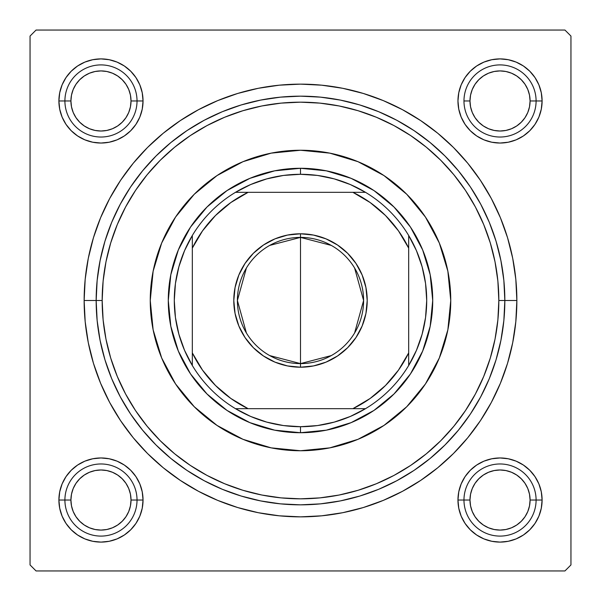 <?xml version="1.0" encoding="UTF-8"?>
<svg xmlns="http://www.w3.org/2000/svg" width="601" height="601" viewBox="0 0 601 601"><rect width="100%" height="100%" fill="white"/><g stroke="black" fill="none" stroke-linecap="round" stroke-linejoin="round"><path stroke-width="0.9" d="M542.102 100.968L536.092 100.968L542.102 100.968L541.291 92.757L538.902 84.869L535.01 77.597L529.782 71.218L523.403 65.99L516.131 62.098L508.243 59.709L500.032 58.898L491.821 59.709L483.933 62.098L476.661 65.99L470.282 71.218L465.054 77.597L461.162 84.869L458.773 92.757L457.962 100.968A42.07 42.07 0 0 1 500.032 58.898A42.07 42.07 0 0 1 542.102 100.968A42.07 42.07 0 0 1 500.032 143.038A42.07 42.07 0 0 1 457.962 100.968L458.773 109.179L461.162 117.067L465.054 124.339L470.282 130.718L476.661 135.946L483.933 139.838L491.821 142.227L500.032 143.038L508.243 142.227L516.131 139.838L523.403 135.946L529.782 130.718L535.01 124.339L538.902 117.067L541.291 109.179L542.102 100.968M463.972 100.968L469.982 100.968A30.05 30.05 0 0 1 500.032 70.918A30.05 30.05 0 0 1 530.082 100.968L536.092 100.968A36.06 36.06 0 0 0 500.032 64.908A36.06 36.06 0 0 0 463.972 100.968A36.06 36.06 0 0 1 500.032 64.908A36.06 36.06 0 0 1 536.092 100.968A36.06 36.06 0 0 1 500.032 137.028A36.06 36.06 0 0 1 463.972 100.968A36.06 36.06 0 0 0 500.032 137.028A36.06 36.06 0 0 0 536.092 100.968L530.082 100.968L529.504 95.108L527.798 89.466L525.019 84.275L521.277 79.723L516.725 75.981L511.534 73.202L505.892 71.496L500.032 70.918L494.172 71.496L488.53 73.202L483.339 75.981L478.787 79.723L475.045 84.275L472.266 89.466L470.56 95.108L469.982 100.968L470.56 106.828L472.266 112.47L475.045 117.661L478.787 122.213L483.339 125.955L488.53 128.734L494.172 130.44L500.032 131.018L505.892 130.44L511.534 128.734L516.725 125.955L521.277 122.213L525.019 117.661L527.798 112.47L529.504 106.828L530.082 100.968A30.05 30.05 0 0 1 500.032 131.018A30.05 30.05 0 0 1 469.982 100.968L463.972 100.968M542.102 500.032L536.092 500.032L542.102 500.032L541.291 491.821L538.902 483.933L535.01 476.661L529.782 470.282L523.403 465.054L516.131 461.162L508.243 458.773L500.032 457.962L491.821 458.773L483.933 461.162L476.661 465.054L470.282 470.282L465.054 476.661L461.162 483.933L458.773 491.821L457.962 500.032A42.07 42.07 0 0 1 500.032 457.962A42.07 42.07 0 0 1 542.102 500.032A42.07 42.07 0 0 1 500.032 542.102A42.07 42.07 0 0 1 457.962 500.032L458.773 508.243L461.162 516.131L465.054 523.403L470.282 529.782L476.661 535.01L483.933 538.902L491.821 541.291L500.032 542.102L508.243 541.291L516.131 538.902L523.403 535.01L529.782 529.782L535.01 523.403L538.902 516.131L541.291 508.243L542.102 500.032M457.962 500.032L463.972 500.032L457.962 500.032L458.773 508.243M143.038 500.032L137.028 500.032L143.038 500.032L142.227 491.821L139.838 483.933L135.946 476.661L130.718 470.282L124.339 465.054L117.067 461.162L109.179 458.773L100.968 457.962L92.757 458.773L84.869 461.162L77.597 465.054L71.218 470.282L65.99 476.661L62.098 483.933L59.709 491.821L58.898 500.032A42.07 42.07 0 0 1 100.968 457.962A42.07 42.07 0 0 1 143.038 500.032A42.07 42.07 0 0 1 100.968 542.102A42.07 42.07 0 0 1 58.898 500.032L59.709 508.243L62.098 516.131L65.99 523.403L71.218 529.782L77.597 535.01L84.869 538.902L92.757 541.291L100.968 542.102L109.179 541.291L117.067 538.902L124.339 535.01L130.718 529.782L135.946 523.403L139.838 516.131L142.227 508.243L143.038 500.032L142.227 508.243M64.908 500.032L58.898 500.032L64.908 500.032A36.06 36.06 0 0 0 100.968 536.092A36.06 36.06 0 0 0 137.028 500.032L131.018 500.032A30.05 30.05 0 0 1 100.968 530.082A30.05 30.05 0 0 1 70.918 500.032L64.908 500.032A36.06 36.06 0 0 1 100.968 463.972A36.06 36.06 0 0 1 137.028 500.032A36.06 36.06 0 0 1 100.968 536.092A36.06 36.06 0 0 1 64.908 500.032L70.918 500.032L71.496 505.892L73.202 511.534L75.981 516.725L79.723 521.277L84.275 525.019L89.466 527.798L95.108 529.504L100.968 530.082L106.828 529.504L112.47 527.798L117.661 525.019L122.213 521.277L125.955 516.725L128.734 511.534L130.44 505.892L131.018 500.032L130.44 494.172L128.734 488.53L125.955 483.339L122.213 478.787L117.661 475.045L112.47 472.266L106.828 470.56L100.968 469.982L95.108 470.56L89.466 472.266L84.275 475.045L79.723 478.787L75.981 483.339L73.202 488.53L71.496 494.172L70.918 500.032A30.05 30.05 0 0 1 100.968 469.982A30.05 30.05 0 0 1 131.018 500.032L137.028 500.032A36.06 36.06 0 0 0 100.968 463.972A36.06 36.06 0 0 0 64.908 500.032M143.038 100.968A42.07 42.07 0 0 1 100.968 143.038A42.07 42.07 0 0 1 58.898 100.968L64.908 100.968L58.898 100.968L59.709 109.179L62.098 117.067L65.99 124.339L71.218 130.718L77.597 135.946L84.869 139.838L92.757 142.227L100.968 143.038L109.179 142.227L117.067 139.838L124.339 135.946L130.718 130.718L135.946 124.339L139.838 117.067L142.227 109.179L143.038 100.968L137.028 100.968L143.038 100.968L142.227 92.757L139.838 84.869L135.946 77.597L130.718 71.218L124.339 65.99L117.067 62.098L109.179 59.709L100.968 58.898L92.757 59.709L84.869 62.098L77.597 65.99L71.218 71.218L65.99 77.597L62.098 84.869L59.709 92.757L58.898 100.968A42.07 42.07 0 0 1 100.968 58.898A42.07 42.07 0 0 1 143.038 100.968L142.227 92.757M516.86 300.5L504.84 300.5L516.86 300.5L515.816 279.292L512.706 258.287L507.544 237.695L500.393 217.705L491.31 198.51L480.394 180.3L467.751 163.239L453.492 147.508L437.761 133.249L420.7 120.606L402.49 109.69L383.295 100.607L363.305 93.456L342.713 88.294L321.708 85.184L300.5 84.14L279.292 85.184L258.287 88.294L237.695 93.456L217.705 100.607L198.51 109.69L180.3 120.606L163.239 133.249L147.508 147.508L133.249 163.239L120.606 180.3L109.69 198.51L100.607 217.705L93.456 237.695L88.294 258.287L85.184 279.292L84.14 300.5A216.36 216.36 0 0 1 300.5 84.14A216.36 216.36 0 0 1 516.86 300.5A216.36 216.36 0 0 1 300.5 516.86A216.36 216.36 0 0 1 84.14 300.5L85.184 321.708L88.294 342.713L93.456 363.305L100.607 383.295L109.69 402.49L120.606 420.7L133.249 437.761L147.508 453.492L163.239 467.751L180.3 480.394L198.51 491.31L217.705 500.393L237.695 507.544L258.287 512.706L279.292 515.816L300.5 516.86L321.708 515.816L342.713 512.706L363.305 507.544L383.295 500.393L402.49 491.31L420.7 480.394L437.761 467.751L453.492 453.492L467.751 437.761L480.394 420.7L491.31 402.49L500.393 383.295L507.544 363.305L512.706 342.713L515.816 321.708L516.86 300.5M96.16 300.5L84.14 300.5L96.16 300.5A204.34 204.34 0 0 0 300.5 504.84A204.34 204.34 0 0 0 504.84 300.5L498.83 300.5A198.33 198.33 0 0 1 300.5 498.83A198.33 198.33 0 0 1 102.17 300.5L96.16 300.5A204.34 204.34 0 0 1 300.5 96.16A204.34 204.34 0 0 1 504.84 300.5A204.34 204.34 0 0 1 300.5 504.84A204.34 204.34 0 0 1 96.16 300.5L97.144 320.528L100.089 340.361L104.957 359.819L111.711 378.698L120.29 396.825L130.597 414.029L142.542 430.128L156.012 444.988L170.872 458.458L186.971 470.403L204.175 480.71L222.302 489.289L241.181 496.043L260.639 500.911L280.472 503.856L300.5 504.84L320.528 503.856L340.361 500.911L359.819 496.043L378.698 489.289L396.825 480.71L414.029 470.403L430.128 458.458L444.988 444.988L458.458 430.128L470.403 414.029L480.71 396.825L489.289 378.698L496.043 359.819L500.911 340.361L503.856 320.528L504.84 300.5L503.856 280.472L500.911 260.639L496.043 241.181L489.289 222.302L480.71 204.175L470.403 186.971L458.458 170.872L444.988 156.012L430.128 142.542L414.029 130.597L396.825 120.29L378.698 111.711L359.819 104.957L340.361 100.089L320.528 97.144L300.5 96.16L280.472 97.144L260.639 100.089L241.181 104.957L222.302 111.711L204.175 120.29L186.971 130.597L170.872 142.542L156.012 156.012L142.542 170.872L130.597 186.971L120.29 204.175L111.711 222.302L104.957 241.181L100.089 260.639L97.144 280.472L96.16 300.5L102.17 300.5L103.124 319.942L105.979 339.189L110.712 358.076L117.27 376.399L125.586 393.993L135.593 410.686L147.192 426.319L160.257 440.743L174.681 453.808L190.314 465.407L207.007 475.414L224.601 483.73L242.924 490.288L261.811 495.021L281.058 497.876L300.5 498.83L319.942 497.876L339.189 495.021L358.076 490.288L376.399 483.73L393.993 475.414L410.686 465.407L426.319 453.808L440.743 440.743L453.808 426.319L465.407 410.686L475.414 393.993L483.73 376.399L490.288 358.076L495.021 339.189L497.876 319.942L498.83 300.5L497.876 281.058L495.021 261.811L490.288 242.924L483.73 224.601L475.414 207.007L465.407 190.314L453.808 174.681L440.743 160.257L426.319 147.192L410.686 135.593L393.993 125.586L376.399 117.27L358.076 110.712L339.189 105.979L319.942 103.124L300.5 102.17L281.058 103.124L261.811 105.979L242.924 110.712L224.601 117.27L207.007 125.586L190.314 135.593L174.681 147.192L160.257 160.257L147.192 174.681L135.593 190.314L125.586 207.007L117.27 224.601L110.712 242.924L105.979 261.811L103.124 281.058L102.17 300.5A198.33 198.33 0 0 1 300.5 102.17A198.33 198.33 0 0 1 498.83 300.5L504.84 300.5A204.34 204.34 0 0 0 300.5 96.16A204.34 204.34 0 0 0 96.16 300.5M564.94 30.05L36.06 30.05L564.94 30.05L570.95 36.06L570.95 564.94L570.95 36.06L564.94 30.05M30.05 564.94L30.05 36.06L36.06 30.05L30.05 36.06L30.05 564.94L36.06 570.95L30.05 564.94M564.94 570.95L36.06 570.95L564.94 570.95L570.95 564.94L564.94 570.95M538.902 84.869L535.01 77.597L538.902 84.869L535.01 77.597L529.782 71.218L523.403 65.99L516.131 62.098M483.933 62.098L476.661 65.99L483.933 62.098L476.661 65.99L470.282 71.218M458.773 92.757L457.962 100.968M461.162 117.067L465.054 124.339M483.933 139.838L491.821 142.227M500.032 143.038L508.243 142.227M516.131 139.838L523.403 135.946M529.782 130.718L535.01 124.339L529.782 130.718L535.01 124.339L538.902 117.067M139.838 84.869L135.946 77.597M130.718 71.218L124.339 65.99L130.718 71.218L124.339 65.99L117.067 62.098M84.869 62.098L77.597 65.99L84.869 62.098L77.597 65.99L71.218 71.218L65.99 77.597L62.098 84.869M62.098 117.067L65.99 124.339L62.098 117.067L65.99 124.339L71.218 130.718M92.757 142.227L100.968 143.038M117.067 139.838L124.339 135.946M139.838 117.067L142.227 109.179M139.838 483.933L135.946 476.661M117.067 461.162L109.179 458.773M100.968 457.962L92.757 458.773M84.869 461.162L77.597 465.054M71.218 470.282L65.99 476.661L71.218 470.282L65.99 476.661L62.098 483.933M62.098 516.131L65.99 523.403L62.098 516.131L65.99 523.403L71.218 529.782L77.597 535.01L84.869 538.902M117.067 538.902L124.339 535.01L117.067 538.902L124.339 535.01L130.718 529.782M538.902 483.933L535.01 476.661L538.902 483.933L535.01 476.661L529.782 470.282M508.243 458.773L500.032 457.962M483.933 461.162L476.661 465.054M461.162 483.933L458.773 491.821M461.162 516.131L465.054 523.403M470.282 529.782L476.661 535.01L470.282 529.782L476.661 535.01L483.933 538.902M516.131 538.902L523.403 535.01L516.131 538.902L523.403 535.01L529.782 529.782L535.01 523.403L538.902 516.131M77.597 65.99L71.218 71.218L65.99 77.597L71.218 71.218L77.597 65.99M65.99 523.403L71.218 529.782L77.597 535.01L71.218 529.782L65.99 523.403M523.403 535.01L529.782 529.782L535.01 523.403L529.782 529.782L523.403 535.01M535.01 77.597L529.782 71.218L523.403 65.99L529.782 71.218L535.01 77.597M425.478 383.904A150.25 150.25 0 0 0 447.865 271.216L450.75 300.5L447.865 329.814L439.316 358.001L425.425 383.971L406.742 406.742L383.971 425.425L358.001 439.316L329.814 447.865L300.5 450.75L271.186 447.865L242.999 439.316L217.029 425.425L194.258 406.742L175.575 383.971L161.684 358.001L153.135 329.814L150.25 300.5A150.25 150.25 0 0 1 300.5 150.25A150.25 150.25 0 0 1 450.75 300.5A150.25 150.25 0 0 1 300.5 450.75A150.25 150.25 0 0 1 150.25 300.5L153.135 271.186L161.684 242.999L175.575 217.029L194.258 194.258L217.029 175.575L242.999 161.684L271.186 153.135L300.5 150.25L329.814 153.135A150.25 150.25 0 0 0 271.216 153.135M447.858 271.164A150.25 150.25 0 0 0 425.478 217.096M425.38 216.953A150.25 150.25 0 0 0 406.772 194.288M406.712 194.228A150.25 150.25 0 0 0 384.047 175.62M383.904 175.522A150.25 150.25 0 0 0 329.836 153.142M271.164 153.142A150.25 150.25 0 0 0 217.096 175.522M216.953 175.62A150.25 150.25 0 0 0 194.288 194.228M194.228 194.288A150.25 150.25 0 0 0 175.62 216.953M175.522 217.096A150.25 150.25 0 0 0 153.135 329.784M329.814 153.135L358.001 161.684L383.971 175.575L406.742 194.258L425.425 217.029L439.316 242.999L447.865 271.186M168.28 300.5L170.819 274.702L178.347 249.903L190.562 227.043L207.007 207.007L227.043 190.562L249.903 178.347L274.702 170.819L300.5 168.28L326.298 170.819L351.097 178.347L373.957 190.562L393.993 207.007L410.438 227.043L422.653 249.903L430.181 274.702L432.72 300.5L430.181 326.298L422.653 351.097L410.438 373.957L393.993 393.993L373.957 410.438L351.097 422.653L326.298 430.181L300.5 432.72L274.702 430.181L249.903 422.653L227.043 410.438L207.007 393.993L190.562 373.957L178.347 351.097L170.819 326.298L168.28 300.5M153.142 329.836A150.25 150.25 0 0 0 175.522 383.904M175.62 384.047A150.25 150.25 0 0 0 194.228 406.712M194.288 406.772A150.25 150.25 0 0 0 216.953 425.38M217.096 425.478A150.25 150.25 0 0 0 271.164 447.858M271.216 447.865A150.25 150.25 0 0 0 329.784 447.865M329.836 447.858A150.25 150.25 0 0 0 383.904 425.478M384.047 425.38A150.25 150.25 0 0 0 406.712 406.772M406.772 406.712A150.25 150.25 0 0 0 425.38 384.047M501.843 458L505.944 458.383M510.016 459.164L513.96 460.336M517.792 461.899L521.435 463.814M524.891 466.091L528.091 468.682M531.036 471.59L533.665 474.76M535.987 478.186L537.948 481.807M539.555 485.616L540.78 489.56M541.606 493.616L541.847 495.382M541.847 495.419L542.034 497.703M542.064 501.85L541.681 505.944M540.9 510.009L539.728 513.96M538.173 517.792L536.25 521.435M533.973 524.891L531.382 528.091M528.467 531.036L525.304 533.665M521.878 535.987L518.257 537.948M514.448 539.555L510.504 540.78M506.448 541.606L504.682 541.847M504.66 541.847L502.361 542.034M498.214 542.064L494.12 541.681M490.055 540.9L486.104 539.728M482.272 538.173L478.629 536.25M475.173 533.973L471.973 531.382M469.028 528.474L466.399 525.304M464.077 521.871L462.116 518.257M460.509 514.441L459.284 510.504M458.458 506.455L458.217 504.682M458.217 504.645L458.03 502.361M458 498.221L458.383 494.12M459.164 490.048L460.336 486.104M461.899 482.272L463.814 478.629M466.091 475.173L468.69 471.973M471.59 469.028L474.767 466.391M478.193 464.077L481.807 462.116M485.623 460.509L489.56 459.284M493.609 458.458L495.382 458.217M495.404 458.217L497.703 458.03M494.12 59.319L498.214 58.936M502.361 58.966L506.448 59.394M510.504 60.22L514.441 61.445M518.257 63.052L521.878 65.013M525.304 67.335L528.467 69.964M531.382 72.909L533.973 76.109M536.25 79.565L538.173 83.208M539.728 87.04L540.427 89.226M540.434 89.241L540.9 90.991M541.681 95.056L542.064 99.15M542.034 103.297L541.606 107.384M540.78 111.44L539.555 115.377M537.948 119.193L535.987 122.814M533.665 126.24L531.036 129.41M528.091 132.318L524.891 134.909M521.435 137.186L517.792 139.101M513.96 140.664L511.774 141.363M511.759 141.37L510.016 141.836M505.944 142.617L501.843 143M497.703 142.97L493.609 142.542M489.56 141.716L485.623 140.491M481.807 138.884L478.193 136.923M474.76 134.601L471.59 131.972M468.69 129.027L466.091 125.827M463.814 122.371L461.899 118.728M460.336 114.896L459.637 112.71M459.63 112.695L459.164 110.952M458.383 106.88L458 102.779M458.03 98.639L458.458 94.545M459.284 90.496L460.509 86.559M462.116 82.743L464.077 79.129M466.399 75.696L469.028 72.526M471.973 69.618L475.173 67.027M478.629 64.75L482.272 62.827M486.104 61.272L488.29 60.573M488.305 60.566L490.055 60.1M106.88 541.681L102.786 542.064M98.639 542.034L94.552 541.606M90.496 540.78L86.559 539.555M82.743 537.948L79.122 535.987M75.696 533.665L72.533 531.036M69.618 528.091L67.027 524.891M64.75 521.435L62.827 517.792M61.272 513.96L60.573 511.774M60.566 511.759L60.1 510.009M59.319 505.944L58.936 501.85M58.966 497.703L59.394 493.616M60.22 489.56L61.445 485.623M63.052 481.807L65.013 478.186M67.335 474.76L69.964 471.59M72.909 468.682L76.109 466.091M79.565 463.814L83.208 461.899M87.04 460.336L89.226 459.637M89.241 459.63L90.984 459.164M95.056 458.383L99.157 458M103.297 458.03L107.391 458.458M111.44 459.284L115.377 460.509M119.193 462.116L122.807 464.077M126.24 466.399L129.41 469.028M132.31 471.973L134.909 475.173M137.186 478.629L139.101 482.272M140.664 486.104L141.363 488.29M141.37 488.305L141.836 490.048M142.617 494.12L143 498.221M142.97 502.361L142.542 506.455M141.716 510.504L140.491 514.441M138.884 518.257L136.923 521.871M134.601 525.304L131.972 528.474M129.027 531.382L125.827 533.973M122.371 536.25L118.728 538.173M114.896 539.728L112.71 540.427M112.695 540.434L110.945 540.9M99.157 143L95.056 142.617M90.984 141.836L87.04 140.664M83.208 139.101L79.565 137.186M76.109 134.909L72.909 132.318M69.964 129.41L67.335 126.24M65.013 122.814L63.052 119.193M61.445 115.384L60.22 111.44M59.394 107.384L59.153 105.618M59.153 105.581L58.966 103.297M58.936 99.15L59.319 95.056M60.1 90.991L61.272 87.04M62.827 83.208L64.75 79.565M67.027 76.109L69.618 72.909M72.533 69.964L75.696 67.335M79.122 65.013L82.743 63.052M86.552 61.445L90.496 60.22M94.552 59.394L96.318 59.153M96.34 59.153L98.639 58.966M102.786 58.936L106.88 59.319M110.945 60.1L114.896 61.272M118.728 62.827L122.371 64.75M125.827 67.027L129.027 69.618M131.972 72.526L134.601 75.696M136.923 79.129L138.884 82.743M140.491 86.559L141.716 90.496M142.542 94.545L142.783 96.318M142.783 96.355L142.97 98.639M143 102.779L142.617 106.88M141.836 110.952L140.664 114.896M139.101 118.728L137.186 122.371M134.909 125.827L132.31 129.027M129.41 131.972L126.233 134.609M122.807 136.923L119.193 138.884M115.377 140.491L111.44 141.716M107.391 142.542L105.618 142.783M105.596 142.783L103.297 142.97M536.092 500.032L530.082 500.032A30.05 30.05 0 0 1 500.032 530.082A30.05 30.05 0 0 1 469.982 500.032L463.972 500.032A36.06 36.06 0 0 0 500.032 536.092A36.06 36.06 0 0 0 536.092 500.032A36.06 36.06 0 0 1 500.032 536.092A36.06 36.06 0 0 1 463.972 500.032A36.06 36.06 0 0 1 500.032 463.972A36.06 36.06 0 0 1 536.092 500.032A36.06 36.06 0 0 0 500.032 463.972A36.06 36.06 0 0 0 463.972 500.032L469.982 500.032L470.56 494.172L472.266 488.53L475.045 483.339L478.787 478.787L483.339 475.045L488.53 472.266L494.172 470.56L500.032 469.982L505.892 470.56L511.534 472.266L516.725 475.045L521.277 478.787L525.019 483.339L527.798 488.53L529.504 494.172L530.082 500.032L529.504 505.892L527.798 511.534L525.019 516.725L521.277 521.277L516.725 525.019L511.534 527.798L505.892 529.504L500.032 530.082L494.172 529.504L488.53 527.798L483.339 525.019L478.787 521.277L475.045 516.725L472.266 511.534L470.56 505.892L469.982 500.032A30.05 30.05 0 0 1 500.032 469.982A30.05 30.05 0 0 1 530.082 500.032L536.092 500.032M525.019 516.725L521.277 521.277M483.339 525.019L478.787 521.277M475.045 483.339L478.787 478.787M516.725 475.045L521.277 478.787M75.981 516.725L79.723 521.277M117.661 525.019L122.213 521.277M125.955 483.339L122.213 478.787M84.275 475.045L79.723 478.787M525.019 84.275L521.277 79.723M483.339 75.981L478.787 79.723M475.045 117.661L478.787 122.213M516.725 125.955L521.277 122.213M64.908 100.968L70.918 100.968A30.05 30.05 0 0 1 100.968 70.918A30.05 30.05 0 0 1 131.018 100.968L137.028 100.968A36.06 36.06 0 0 0 100.968 64.908A36.06 36.06 0 0 0 64.908 100.968A36.06 36.06 0 0 1 100.968 64.908A36.06 36.06 0 0 1 137.028 100.968A36.06 36.06 0 0 1 100.968 137.028A36.06 36.06 0 0 1 64.908 100.968A36.06 36.06 0 0 0 100.968 137.028A36.06 36.06 0 0 0 137.028 100.968L131.018 100.968L130.44 106.828L128.734 112.47L125.955 117.661L122.213 122.213L117.661 125.955L112.47 128.734L106.828 130.44L100.968 131.018L95.108 130.44L89.466 128.734L84.275 125.955L79.723 122.213L75.981 117.661L73.202 112.47L71.496 106.828L70.918 100.968L71.496 95.108L73.202 89.466L75.981 84.275L79.723 79.723L84.275 75.981L89.466 73.202L95.108 71.496L100.968 70.918L106.828 71.496L112.47 73.202L117.661 75.981L122.213 79.723L125.955 84.275L128.734 89.466L130.44 95.108L131.018 100.968A30.05 30.05 0 0 1 100.968 131.018A30.05 30.05 0 0 1 70.918 100.968L64.908 100.968M75.981 84.275L79.723 79.723M117.661 75.981L122.213 79.723M125.955 117.661L122.213 122.213M84.275 125.955L79.723 122.213M331.286 355.589L300.5 363.605A63.105 63.105 0 0 0 363.605 300.5A63.105 63.105 0 0 0 300.5 237.395L300.5 233.789A66.711 66.711 0 0 1 367.211 300.5A66.711 66.711 0 0 1 300.5 367.211L300.5 237.395A63.105 63.105 0 0 1 363.605 300.5A63.105 63.105 0 0 1 300.5 363.605L269.714 355.589M269.714 245.411L300.5 237.395L331.286 245.411M354.598 268.008L363.605 300.5L354.598 332.992M192.32 365.506A126.21 126.21 0 0 1 192.32 235.494L184.545 250.677L178.88 266.769L175.439 283.477L174.29 300.5L175.439 317.523L178.88 334.231L184.545 350.323L192.32 365.506A126.21 126.21 0 0 0 235.494 408.68L250.677 416.455L266.769 422.12L283.477 425.561L300.5 426.71A126.21 126.21 0 0 1 235.494 408.68L365.506 408.68A126.21 126.21 0 0 1 300.5 426.71L317.523 425.561L334.231 422.12L350.323 416.455L365.506 408.68A126.21 126.21 0 0 0 408.68 365.506L416.455 350.323L422.12 334.231L425.561 317.523L426.71 300.5L425.561 283.477L422.12 266.769L416.455 250.677L408.68 235.494A126.21 126.21 0 0 1 408.68 365.506L408.68 235.494A126.21 126.21 0 0 0 365.506 192.32L350.323 184.545L334.231 178.88L317.523 175.439L300.5 174.29L300.5 168.28A132.22 132.22 0 0 0 168.28 300.5A132.22 132.22 0 0 0 300.5 432.72L300.5 426.71L300.5 432.72A132.22 132.22 0 0 1 168.28 300.5A132.22 132.22 0 0 1 300.5 168.28A132.22 132.22 0 0 1 432.72 300.5A132.22 132.22 0 0 1 300.5 432.72A132.22 132.22 0 0 0 432.72 300.5A132.22 132.22 0 0 0 300.5 168.28L300.5 174.29L283.477 175.439L266.769 178.88L250.677 184.545L235.494 192.32A126.21 126.21 0 0 1 365.506 192.32L235.494 192.32A126.21 126.21 0 0 0 192.32 235.494L192.32 365.506A126.21 126.21 0 0 0 235.494 408.68L352.892 408.68L370.163 398.455L385.496 385.496L398.455 370.163L408.68 352.892L408.68 248.108L398.455 230.837L385.496 215.504L370.163 202.545L352.892 192.32L248.108 192.32L230.837 202.545L215.504 215.504L202.545 230.837L192.32 248.108L192.32 352.892L202.545 370.163L215.504 385.496L230.837 398.455L248.108 408.68A120.2 120.2 0 0 1 192.32 352.892L192.32 365.506M300.5 233.789L313.512 235.074L326.027 238.867L337.559 245.035L347.671 253.329L355.965 263.441L362.133 274.973L365.926 287.488L367.211 300.5L365.926 313.512L362.133 326.027L355.965 337.559L347.671 347.671L337.559 355.965L326.027 362.133L313.512 365.926L300.5 367.211L287.488 365.926L274.973 362.133L263.441 355.965L253.329 347.671L245.035 337.559L238.867 326.027L235.074 313.512L233.789 300.5L235.074 287.488L238.867 274.973L245.035 263.441L253.329 253.329L263.441 245.035L274.973 238.867L287.488 235.074L300.5 233.789L300.5 363.605A63.105 63.105 0 0 1 237.395 300.5A63.105 63.105 0 0 1 300.5 237.395A63.105 63.105 0 0 0 237.395 300.5A63.105 63.105 0 0 0 300.5 363.605L300.5 367.211A66.711 66.711 0 0 1 233.789 300.5A66.711 66.711 0 0 1 300.5 233.789M365.506 192.32A126.21 126.21 0 0 1 408.68 235.494L408.68 248.108A120.2 120.2 0 0 0 352.892 192.32L365.506 192.32M408.68 365.506A126.21 126.21 0 0 1 365.506 408.68L352.892 408.68A120.2 120.2 0 0 0 408.68 352.892L408.68 365.506M192.32 235.494A126.21 126.21 0 0 1 235.494 192.32L248.108 192.32A120.2 120.2 0 0 0 192.32 248.108L192.32 235.494M246.402 332.992L237.395 300.5L246.402 268.008"/></g></svg>
